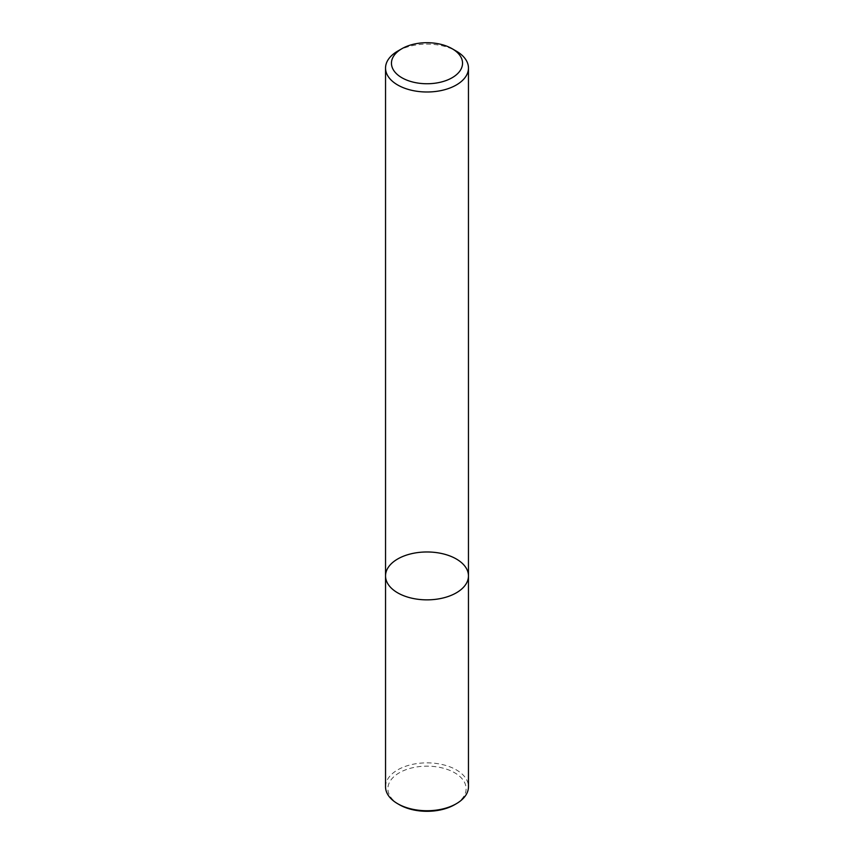 <?xml version="1.0" encoding="UTF-8"?>
<svg xmlns="http://www.w3.org/2000/svg" width="854" height="854" viewBox="0 0 854 854"><rect width="100%" height="100%" fill="white"/><g stroke="black" fill="none" stroke-linecap="round" stroke-linejoin="round"><path stroke-width="0.64" stroke-dasharray="4.27 3.2" d="M385.538 575.916A41.462 23.944 180 0 1 427 551.972A41.462 23.944 180 0 1 468.462 575.916M397.676 51.133A41.462 23.944 180 0 1 456.324 51.133M399.352 804.692A39.092 22.567 180 0 1 399.352 772.763A39.092 22.567 180 0 1 454.648 772.763A39.092 22.567 180 0 1 454.648 804.692M385.538 786.79A41.462 23.944 180 0 1 427 762.857A41.462 23.944 180 0 1 468.462 786.79"/><path stroke-width="1.28" d="M456.324 592.836A41.462 23.944 180 0 1 411.137 598.035A41.462 23.944 180 0 1 385.538 575.916A41.462 23.944 180 0 1 427 551.972A41.462 23.944 180 0 1 468.462 575.916A41.462 23.944 180 0 1 456.324 592.836A41.462 23.944 180 0 1 411.137 598.035A41.462 23.944 180 0 1 385.538 575.916L385.538 786.79A41.462 23.944 180 0 0 397.676 803.721A41.462 23.944 180 0 0 456.324 803.721L456.324 803.721A41.462 23.944 180 0 0 468.462 786.79L468.462 575.916A41.462 23.944 180 0 1 456.324 592.836M452.129 48.71L456.324 51.133A41.462 23.944 180 0 1 468.462 68.053A41.462 23.944 180 0 1 456.324 84.984A41.462 23.944 180 0 1 411.137 90.172A41.462 23.944 180 0 1 385.538 68.053A41.462 23.944 180 0 1 397.676 51.133L401.871 48.71A35.537 20.517 180 0 1 452.129 48.71A35.537 20.517 180 0 1 452.129 77.735A35.537 20.517 180 0 1 401.871 77.735A35.537 20.517 180 0 1 401.871 48.71M454.648 804.692L456.324 803.721L454.648 804.692A39.092 22.567 180 0 1 399.352 804.692L397.676 803.721M385.538 68.053L385.538 575.916M468.462 68.053L468.462 575.916"/></g></svg>
